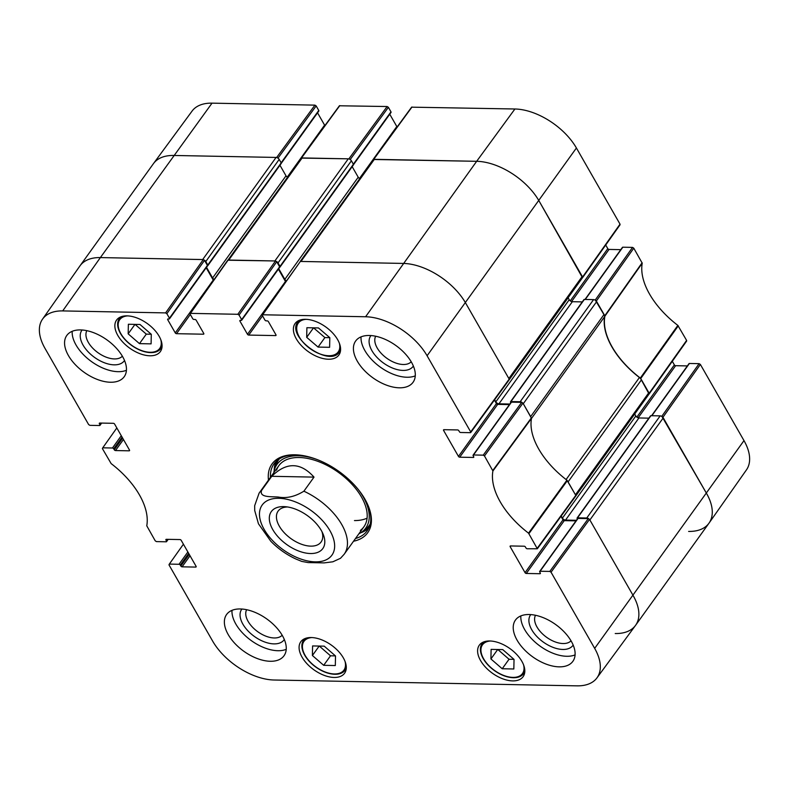 <?xml version="1.0" encoding="UTF-8"?>
<svg xmlns="http://www.w3.org/2000/svg" width="789" height="789" viewBox="0 0 789 789"><rect width="100%" height="100%" fill="white"/><g stroke="black" fill="none" stroke-linecap="round" stroke-linejoin="round"><path stroke-width="1.18" d="M277.984 158.145L316.172 105.923L314.929 105.134L212.024 103.152A51.689 28.976 -144.3 0 0 192.062 111.091L153.539 163.51A52.37 29.361 35.7 0 1 173.767 155.463L276.673 157.445L277.718 157.968M316.172 105.923L318.766 110.45L281.131 162.81M318.411 111.21A1.045 0.592 -144.3 0 0 318.766 110.45M317.543 112.817L324.595 125.126L287.235 177.111M350.198 159.536L388.385 107.314L387.133 106.525L339.398 105.775L301.142 158.086L348.886 158.836L349.931 159.358M388.385 107.314L390.979 111.841L353.344 164.211M390.624 112.61A1.045 0.592 -144.3 0 0 390.979 111.841M389.756 114.208L396.808 126.526L359.449 178.501M619.671 224.914L620.026 224.155L576.414 147.997A51.689 28.976 -144.3 0 0 514.911 108.99L411.602 107.166L373.355 159.477L476.664 161.301A52.37 29.361 35.7 0 1 538.976 200.83L582.479 277.708M605.715 245.014L607.786 248.643L570.25 300.865M571.561 301.566L609.029 249.432A1.045 0.592 35.7 0 1 607.786 248.643M609.029 249.432L620.785 249.659M585.28 299.455L622.837 247.204A1.045 0.592 -144.3 0 0 622.432 247.371L584.994 299.455M622.837 247.204L632.541 247.391L595.172 300.126M686.252 341.183L686.608 340.424L677.85 325.393A71.385 40.022 35.7 0 1 642.236 263.201L633.784 248.18L632.541 247.391M672.297 361.283L674.378 364.903L636.841 417.134M638.153 417.825L675.621 365.692A1.045 0.592 35.7 0 1 674.378 364.903M675.621 365.692L687.367 365.918M651.862 415.724L689.418 363.473A1.045 0.592 -144.3 0 0 689.014 363.63L651.586 415.724M689.418 363.473L699.123 363.66L661.754 416.395M661.991 416.543L706.549 493.431A52.37 29.361 35.7 0 1 709.055 523.087L746.463 469.859A51.689 28.976 -144.3 0 0 743.988 440.607L700.376 364.449L699.123 363.66M709.055 523.087A52.37 29.361 35.7 0 1 688.629 531.421M595.409 300.274L604.897 316.202A70.704 39.637 -144.3 0 0 640.323 378.059L649.061 393.967M483.223 455.154L473.518 454.967L511.479 402.143L521.707 402.341L483.223 455.154L484.466 455.943L492.918 470.964A71.385 40.022 -144.3 0 0 528.531 533.157L537.339 548.779L527.23 548.759A1.045 0.592 35.7 0 1 525.977 547.97L525.425 546.994A1.045 0.592 -144.3 0 0 524.182 546.205L510.542 545.949A1.045 0.592 -144.3 0 0 510.177 546.708L510.72 545.949M473.785 456.851L473.351 457.452A1.045 0.592 -144.3 0 0 473.706 456.693L473.153 455.726A1.045 0.592 35.7 0 1 473.518 454.967M473.351 457.452L459.711 457.196L497.672 404.372A1.045 0.592 35.7 0 1 496.429 403.583L458.468 456.407A1.045 0.592 -144.3 0 0 459.711 457.196M458.468 456.407L443.596 430.439L444.138 429.68M276.042 334.99L275.608 335.591A1.045 0.592 -144.3 0 0 275.963 334.832L268.418 321.656A1.045 0.592 -144.3 0 0 267.175 320.867L266.169 320.847A1.045 0.592 35.7 0 1 264.926 320.058L262.333 315.531L262.688 314.772L365.593 316.754A51.689 28.976 35.7 0 1 427.086 355.76L470.708 431.918L470.343 432.678L460.638 432.49A1.045 0.592 35.7 0 1 459.395 431.701L458.843 430.735A1.045 0.592 -144.3 0 0 457.59 429.936L443.951 429.68A1.045 0.592 -144.3 0 0 443.596 430.439M275.608 335.591L248.732 335.078L262.53 315.876M278.399 269.157L285.45 281.466L247.48 334.289A1.045 0.592 -144.3 0 0 248.732 335.078M247.48 334.289L239.935 321.113L240.477 320.354M241.661 319.614L239.067 315.077L276.732 261.751L279.622 266.79L241.661 319.614A1.045 0.592 35.7 0 1 241.296 320.373L240.3 320.354A1.045 0.592 -144.3 0 0 239.935 321.113M203.828 333.599L203.394 334.201A1.045 0.592 -144.3 0 0 203.759 333.441L196.205 320.265A1.045 0.592 -144.3 0 0 194.962 319.476L193.956 319.456A1.045 0.592 35.7 0 1 192.713 318.667L190.119 314.13L190.474 313.371L237.814 314.288L239.067 315.077M203.394 334.201L176.519 333.688L190.317 314.486M206.185 267.757L213.237 280.075L175.266 332.899A1.045 0.592 -144.3 0 0 176.519 333.688M175.266 332.899L167.722 319.713L168.264 318.963M169.448 318.214L166.854 313.687L204.519 260.36L207.408 265.4L169.448 318.214A1.045 0.592 35.7 0 1 169.083 318.973L168.087 318.953A1.045 0.592 -144.3 0 0 167.722 319.713M101.16 423.072L99.937 424.768A1.045 0.592 35.7 0 1 99.582 425.527L89.877 425.34L88.624 424.551L45.012 348.393A51.689 28.976 35.7 0 1 42.537 319.141A51.689 28.976 35.7 0 1 62.696 310.915L165.601 312.898L166.854 313.687M99.937 424.768L99.384 423.801L99.927 423.042M129.574 450.223L129.14 450.825A1.045 0.592 -144.3 0 0 129.495 450.065L114.622 424.097A1.045 0.592 -144.3 0 0 113.379 423.308L99.739 423.042A1.045 0.592 -144.3 0 0 99.384 423.801M129.14 450.825L115.5 450.558L123.449 439.493M122.64 438.092L114.257 449.769A1.045 0.592 -144.3 0 0 115.5 450.558M114.257 449.769L113.695 448.793L122.088 437.126M121.279 435.715L112.452 448.004A1.045 0.592 35.7 0 1 113.695 448.793M112.452 448.004L102.748 447.817L116.831 427.944M167.741 539.331L166.518 541.037A1.045 0.592 35.7 0 1 166.163 541.796L156.459 541.609L155.216 540.82L146.764 525.799A71.385 40.022 -144.3 0 0 111.15 463.607L102.392 448.576L102.748 447.817M166.518 541.037L165.966 540.071L166.509 539.311M196.155 566.482L195.721 567.084A1.045 0.592 -144.3 0 0 196.086 566.324L181.214 540.357A1.045 0.592 -144.3 0 0 179.971 539.568L166.331 539.311A1.045 0.592 -144.3 0 0 165.966 540.071M195.721 567.084L182.081 566.827L190.031 555.762M189.232 554.361L180.839 566.029A1.045 0.592 -144.3 0 0 182.081 566.827M180.839 566.029L180.287 565.062L188.679 553.385M187.871 551.984L179.034 564.273A1.045 0.592 35.7 0 1 180.287 565.062M179.034 564.273L169.329 564.086L183.413 544.213M549.805 571.423L540.1 571.236L578.061 518.412L588.298 518.61L549.805 571.423L551.047 572.212L594.669 648.371A51.689 28.976 35.7 0 1 596.938 677.909A51.689 28.976 35.7 0 1 576.976 685.848L274.089 680.01A51.689 28.976 35.7 0 1 212.586 641.003L168.974 564.845L169.329 564.086M540.366 573.12L539.942 573.721A1.045 0.592 -144.3 0 0 540.297 572.962L539.745 571.995A1.045 0.592 35.7 0 1 540.1 571.236M539.942 573.721L526.302 573.465L564.263 520.641A1.045 0.592 35.7 0 1 563.011 519.852L525.05 572.666A1.045 0.592 -144.3 0 0 526.302 573.465M525.05 572.666L510.177 546.708M311.261 637.542A26.974 15.119 35.7 0 1 338.333 651.191A26.974 15.119 35.7 0 1 344.586 673.234A26.974 15.119 35.7 0 1 313.864 669.772A26.974 15.119 35.7 0 1 300.787 641.753A26.974 15.119 35.7 0 1 311.261 637.542M127.039 315.866A26.974 15.119 35.7 0 1 154.111 329.526A26.974 15.119 35.7 0 1 160.364 351.569A26.974 15.119 35.7 0 1 129.643 348.107A26.974 15.119 35.7 0 1 116.565 320.087A26.974 15.119 35.7 0 1 127.039 315.866M305.56 319.308A26.974 15.119 35.7 0 1 332.633 332.968A26.974 15.119 35.7 0 1 338.895 355.011A26.974 15.119 35.7 0 1 308.164 351.549A26.974 15.119 35.7 0 1 295.086 323.529A26.974 15.119 35.7 0 1 305.56 319.308M489.782 640.984A26.974 15.119 35.7 0 1 516.854 654.633A26.974 15.119 35.7 0 1 523.117 676.676A26.974 15.119 35.7 0 1 492.385 673.214A26.974 15.119 35.7 0 1 479.308 645.195A26.974 15.119 35.7 0 1 489.782 640.984M240.339 608.96A35.347 19.814 35.7 0 1 275.825 626.851A35.347 19.814 35.7 0 1 284.02 655.748A35.347 19.814 35.7 0 1 243.752 651.211A35.347 19.814 35.7 0 1 226.611 614.483A35.347 19.814 35.7 0 1 240.339 608.96M80.527 329.92A35.347 19.814 35.7 0 1 116.013 347.811A35.347 19.814 35.7 0 1 124.218 376.708A35.347 19.814 35.7 0 1 83.94 372.171A35.347 19.814 35.7 0 1 66.809 335.443A35.347 19.814 35.7 0 1 80.527 329.92M369.38 335.483A35.347 19.814 35.7 0 1 404.865 353.383A35.347 19.814 35.7 0 1 413.061 382.28A35.347 19.814 35.7 0 1 372.793 377.744A35.347 19.814 35.7 0 1 355.652 341.016A35.347 19.814 35.7 0 1 369.38 335.483M529.182 614.523A35.347 19.814 35.7 0 1 564.677 632.423A35.347 19.814 35.7 0 1 572.873 661.32A35.347 19.814 35.7 0 1 532.605 656.783A35.347 19.814 35.7 0 1 515.464 620.055A35.347 19.814 35.7 0 1 529.182 614.523M353.531 541.234A58.919 33.03 -144.3 0 0 368.098 505.522A58.919 33.03 -144.3 0 0 297.68 454.918A58.919 33.03 -144.3 0 0 268.477 480.106M502.741 649.603L514.034 659.397L513.836 668.983L502.218 668.756L490.916 658.953L491.113 649.377L502.741 649.603M306.891 327.711L318.45 327.928L329.812 337.672L329.615 347.308L318.056 347.081L306.694 337.337L306.891 327.711M139.998 324.486L151.291 334.289L151.093 343.866L139.466 343.639L128.173 333.846L128.37 324.259L139.998 324.486M324.22 646.161L335.512 655.955L335.315 665.541L323.687 665.314L312.395 655.511L312.592 645.935L324.22 646.161M575.418 496.133L575.783 495.374L566.926 480.176A70.704 39.637 35.7 0 1 531.5 418.328L522.949 403.14L521.707 402.341M560.999 516.322L563.011 519.852M564.263 520.641L576.009 520.868M578.061 518.412A1.045 0.592 -144.3 0 0 577.656 518.58L539.696 571.404M596.938 677.909L635.461 625.49A52.37 29.361 -144.3 0 0 633.153 595.557L589.541 519.399L588.298 518.61M204.519 260.36L203.276 259.571L100.371 257.579A52.37 29.361 -144.3 0 0 79.945 265.913L42.537 319.141M207.053 266.159A1.045 0.592 -144.3 0 0 207.408 265.4M276.732 261.751L275.489 260.962L227.745 260.212L190.07 313.539M279.267 267.55A1.045 0.592 -144.3 0 0 279.622 266.79M508.836 379.864L509.191 379.105L465.579 302.956A52.37 29.361 -144.3 0 0 403.268 263.427L300.362 261.435L262.283 314.939M494.407 400.053L496.429 403.583M497.672 404.372L509.428 404.599M511.479 402.143A1.045 0.592 -144.3 0 0 511.075 402.311L473.104 455.135M490.916 658.953L497.711 649.505M497.82 649.505L509.043 659.249L513.964 659.338M502.218 668.756L509.043 659.249M312.395 655.511L319.19 646.063M319.298 646.063L330.522 655.807L335.443 655.896M323.687 665.314L330.522 655.807M128.173 333.846L134.968 324.387M135.077 324.397L146.3 334.132L151.222 334.23M139.466 343.639L146.3 334.132M306.694 337.337L313.529 327.829L324.89 337.574L329.812 337.672M318.056 347.081L324.89 337.574M360.691 532.802A57.341 32.152 -144.3 0 0 368.828 527.979M276.17 461.387A57.341 32.152 -144.3 0 0 274.187 470.629M358.857 533.828A54.628 30.623 -144.3 0 0 362.121 531.816A54.628 30.623 -144.3 0 0 358.157 489.367M316.172 459.198A54.628 30.623 -144.3 0 0 274.671 468.962A54.628 30.623 -144.3 0 0 273.803 472.7M360.386 530.415A52.37 29.361 -144.3 0 0 338.491 472.424A52.37 29.361 -144.3 0 0 276.544 470.165M354.468 520.572A52.37 29.361 -144.3 0 0 367.082 518.166M241.907 609.029A26.126 14.646 -144.3 0 0 247.559 630.441A26.126 14.646 -144.3 0 0 273.98 643.883A26.126 14.646 -144.3 0 0 284.316 639.514M282.166 635.244A21.934 12.299 35.7 0 1 274.227 637.966A21.934 12.299 35.7 0 1 252.756 627.433A21.934 12.299 35.7 0 1 246.641 609.71M231.996 610.351A35.347 19.814 -144.3 0 0 251.346 640.648A35.347 19.814 -144.3 0 0 286.229 649.327M530.76 614.601A26.126 14.646 -144.3 0 0 536.402 636.013A26.126 14.646 -144.3 0 0 562.833 649.455A26.126 14.646 -144.3 0 0 573.169 645.077M571.019 640.806A21.934 12.299 35.7 0 1 563.08 643.538A21.934 12.299 35.7 0 1 541.599 632.995A21.934 12.299 35.7 0 1 535.494 615.282M520.848 615.913A35.347 19.814 -144.3 0 0 540.199 646.211A35.347 19.814 -144.3 0 0 575.082 654.89M370.948 335.562A26.126 14.646 -144.3 0 0 376.6 356.973A26.126 14.646 -144.3 0 0 403.021 370.416A26.126 14.646 -144.3 0 0 413.357 366.037M411.207 361.766A21.934 12.299 35.7 0 1 403.278 364.498A21.934 12.299 35.7 0 1 381.797 353.955A21.934 12.299 35.7 0 1 375.682 336.242M361.046 336.873A35.347 19.814 -144.3 0 0 380.387 367.181A35.347 19.814 -144.3 0 0 415.27 375.85M82.095 329.989A26.126 14.646 -144.3 0 0 87.747 351.401A26.126 14.646 -144.3 0 0 114.178 364.843A26.126 14.646 -144.3 0 0 124.514 360.474M122.354 356.204A21.934 12.299 35.7 0 1 114.425 358.926A21.934 12.299 35.7 0 1 92.944 348.393A21.934 12.299 35.7 0 1 86.839 330.67M72.194 331.311A35.347 19.814 -144.3 0 0 91.534 361.609A35.347 19.814 -144.3 0 0 126.418 370.288M270.43 477.394A57.341 32.152 35.7 0 1 274.03 463.863A57.341 32.152 35.7 0 1 298.36 454.977M367.832 504.901A57.341 32.152 35.7 0 1 367.161 530.79A57.341 32.152 35.7 0 1 355.484 538.522M321.991 531.727A26.461 14.833 35.7 0 1 321.084 541.994A26.461 14.833 35.7 0 1 290.934 538.601A26.461 14.833 35.7 0 1 278.103 511.114A26.461 14.833 35.7 0 1 287.541 506.972M283.626 506.617A31.698 17.772 -144.3 0 0 272.156 528.472A31.698 17.772 -144.3 0 0 308.095 553.375A31.698 17.772 -144.3 0 0 323.026 533.916A31.698 17.772 -144.3 0 0 285.145 506.686A31.698 17.772 -144.3 0 0 283.626 506.617M314.012 477.118L303.883 491.202C295.066 496.646 286.525 498.589 278.261 497.04C271.534 496.468 258.97 497.78 261.613 490.383L271.741 476.3L314.012 477.118C300.54 462.167 286.446 461.9 271.741 476.3M301.714 561.393L308.104 562.577L324.151 562.892L332.859 561.798L340.463 558.306M575.881 495.837L648.962 394.165A2.623 1.47 -144.3 0 0 648.844 392.675L641.467 379.795A5.237 2.939 -144.3 0 0 639.425 377.527L566.107 479.544M648.844 392.675L575.447 494.792L568.07 481.911L641.467 379.795M531.47 418.466L604.601 316.714A5.237 2.939 -144.3 0 0 604.058 314.476L530.662 416.592L523.285 403.721L596.681 301.595A2.623 1.47 -144.3 0 0 593.565 299.623L520.168 401.739A2.623 1.47 35.7 0 1 522.012 402.4M520.168 401.739L510.947 401.562A1.045 0.592 -144.3 0 0 510.582 402.321L510.799 402.696M509.832 404.037L498.944 403.82A2.623 1.47 35.7 0 1 495.827 401.848L494.634 399.747M509.299 379.578L582.371 277.896A2.623 1.47 -144.3 0 0 582.252 276.406L508.856 378.523L465.579 302.956A52.37 29.361 -144.3 0 0 403.268 263.427L300.964 261.455L374.361 159.329A2.623 1.47 -144.3 0 0 373.345 159.743L300.244 261.445M286.368 280.835A2.623 1.47 35.7 0 1 284.829 279.345L278.724 268.694M279.73 267.165A1.045 0.592 -144.3 0 0 279.996 266.416L278.004 262.924L351.401 160.798A2.623 1.47 -144.3 0 0 348.284 158.826L302.148 157.938A2.623 1.47 -144.3 0 0 301.132 158.342L228.031 260.054M276.535 261.484A2.623 1.47 35.7 0 1 278.004 262.924M348.284 158.826L274.888 260.952L228.751 260.054L302.148 157.938M214.164 279.434A2.623 1.47 35.7 0 1 212.616 277.955L206.511 267.303M207.527 265.775A1.045 0.592 -144.3 0 0 207.783 265.015L205.791 261.534L279.188 159.408A2.623 1.47 -144.3 0 0 276.071 157.435L173.767 155.463A52.37 29.361 -144.3 0 0 153.441 163.648L80.044 265.775A52.37 29.361 -144.3 0 1 100.371 257.579L62.696 310.915M204.321 260.094A2.623 1.47 35.7 0 1 205.791 261.534M276.071 157.435L202.674 259.551L100.371 257.579L212.024 103.152M615.233 633.537A52.37 29.361 -144.3 0 0 635.559 625.352A52.37 29.361 -144.3 0 0 633.153 595.557L589.876 519.981L663.273 417.864A2.623 1.47 -144.3 0 0 660.156 415.882L586.76 518.008A2.623 1.47 35.7 0 1 588.594 518.659M586.76 518.008L577.528 517.831A1.045 0.592 -144.3 0 0 577.173 518.59L577.38 518.955M576.424 520.296L565.535 520.089A2.623 1.47 35.7 0 1 562.419 518.117L561.216 516.016M510.532 401.729L583.929 299.603A1.045 0.592 35.7 0 1 584.343 299.445L593.565 299.623M634.681 414.028L635.816 415.99A2.623 1.47 -144.3 0 0 638.932 417.963L648.874 418.16M577.124 517.988L650.521 415.872A1.045 0.592 35.7 0 1 650.925 415.704L660.156 415.882M635.559 625.352L708.956 523.225A52.37 29.361 -144.3 0 0 706.549 493.431L663.273 417.864M279.188 159.408L281.18 162.899A1.045 0.592 35.7 0 1 281.229 163.491L207.832 265.617M279.957 165.266L286.012 175.829A2.623 1.47 -144.3 0 0 287.512 177.288M351.401 160.798L353.393 164.29A1.045 0.592 35.7 0 1 353.442 164.891L280.046 267.007M352.17 166.657L358.226 177.219A2.623 1.47 -144.3 0 0 359.725 178.689M582.252 276.406L538.976 200.83A52.37 29.361 -144.3 0 0 476.664 161.301L374.361 159.329M568.1 297.759L569.224 299.721A2.623 1.47 -144.3 0 0 572.341 301.704L582.292 301.891M604.058 314.476L596.681 301.595M604.601 316.714A70.704 39.637 -144.3 0 0 639.425 377.527M640.737 378.523L678.274 325.857M677.85 325.393L640.323 378.059M686.608 340.424L649.169 393.247M604.897 316.202L642.236 263.201M642.128 262.747L604.788 315.748M596.346 301.013L633.784 248.18M314.929 105.134L276.673 157.445M301.546 157.928L339.803 105.608M373.759 159.319L412.006 107.008M365.593 316.754L476.664 161.301L514.911 108.99M387.133 106.525L348.886 158.836M620.026 224.155L582.588 276.988M662.938 417.282L700.376 364.449M594.669 648.371L743.988 440.607M427.086 355.76L576.414 147.997M523.551 664.802A24.617 13.798 35.7 0 1 512.909 677.396A24.617 13.798 35.7 0 1 484.101 659.614A24.617 13.798 35.7 0 1 490.433 641.003M339.329 343.136A24.617 13.798 35.7 0 1 339.803 346.874A24.617 13.798 35.7 0 1 307.996 347.022A24.617 13.798 35.7 0 1 306.201 319.328M160.798 339.694A24.617 13.798 35.7 0 1 150.166 352.279A24.617 13.798 35.7 0 1 121.348 334.506A24.617 13.798 35.7 0 1 127.68 315.886M345.02 661.36A24.617 13.798 35.7 0 1 334.388 673.954A24.617 13.798 35.7 0 1 305.58 656.172A24.617 13.798 35.7 0 1 311.902 637.561M483.558 641.99A25.662 14.389 -144.3 0 0 482.148 643.499C479.554 647.394 479.84 652.316 483.006 658.253C485.6 662.859 489.397 666.971 494.407 670.591C500.877 675.118 507.209 677.495 513.392 677.731C518.176 677.781 521.647 676.351 523.827 673.451A25.662 14.389 -144.3 0 0 524.803 671.636M305.027 638.548A25.662 14.389 -144.3 0 0 303.617 640.057C301.023 643.952 301.319 648.874 304.485 654.811C307.079 659.417 310.876 663.529 315.876 667.149C322.356 671.676 328.688 674.053 334.871 674.289C339.655 674.339 343.126 672.909 345.296 670.009A25.662 14.389 -144.3 0 0 346.282 668.194M120.806 316.872A25.662 14.389 -144.3 0 0 119.395 318.381C116.802 322.277 117.088 327.198 120.263 333.145C122.857 337.741 126.654 341.854 131.655 345.474C138.134 350 144.456 352.387 150.65 352.624C155.423 352.673 158.905 351.243 161.074 348.334A25.662 14.389 -144.3 0 0 162.061 346.519M299.337 320.314A25.662 14.389 -144.3 0 0 297.926 321.823C285.421 336.479 329.703 368.305 339.595 351.776A25.662 14.389 -144.3 0 0 340.582 349.961M361.5 532.269A57.084 32.004 -144.3 0 0 369.124 527.318M276.702 460.894A57.084 32.004 -144.3 0 0 274.444 469.692M362.121 531.816L365.652 529.123A55.94 31.363 -144.3 0 0 370.189 524.083M279.424 458.853A55.94 31.363 -144.3 0 0 276.101 464.76L274.671 468.962M566.926 480.176L528.531 533.157M528.946 533.62L567.34 480.639M492.918 470.964L531.5 418.328M531.391 417.864L492.809 470.51M575.783 495.374L537.289 548.187M551.047 572.212L589.541 519.399M484.466 455.943L522.949 403.14M509.191 379.105L470.708 431.918M262.688 314.772L300.362 261.435M275.489 260.962L237.814 314.288M203.276 259.571L165.601 312.898M190.474 313.371L228.149 260.045M264.167 529.439A42.941 24.074 35.7 0 1 285.224 498.954A42.941 24.074 35.7 0 1 334.309 542.151A42.941 24.074 35.7 0 1 295.204 556.758A42.941 24.074 35.7 0 1 264.167 529.439M301.822 561.433L295.816 558.977C286.427 554.608 278.093 548.7 270.824 541.264L258.457 523.778L254.719 510.572L254.669 505.69L259.088 493.174A52.37 29.361 35.7 0 1 261.613 490.383M303.883 491.202A52.37 29.361 35.7 0 1 344.142 554.302L363.887 526.835M510.947 401.562L584.343 299.445M207.783 265.015L281.18 162.899M279.996 266.416L353.393 164.29M284.829 279.345L358.226 177.219M212.616 277.955L286.012 175.829M577.528 517.831L650.925 415.704M495.827 401.848L569.224 299.721M498.944 403.82L572.341 301.704M562.419 518.117L635.816 415.99M565.535 520.089L638.932 417.963M281.298 163.254L318.815 111.052M353.511 164.645L391.028 112.442M582.637 277.58L620.075 224.747M649.229 393.849L686.667 341.016M523.827 673.451L524.764 672.139M482.148 643.499L483.095 642.187M345.296 670.009L346.243 668.697M303.617 640.057L304.564 638.745M161.074 348.334L162.021 347.022M119.395 318.381L120.342 317.07M339.595 351.776L340.542 350.464M297.926 321.823L298.873 320.512M537.339 548.779L575.822 495.975M470.747 432.52L509.24 379.706M279.671 267.382L241.7 320.206M207.458 265.992L169.497 318.815M101.633 423.082L99.986 425.37M168.215 539.341L166.568 541.629M340.483 558.306L344.142 554.302M259.088 493.174L278.833 465.707"/></g></svg>
